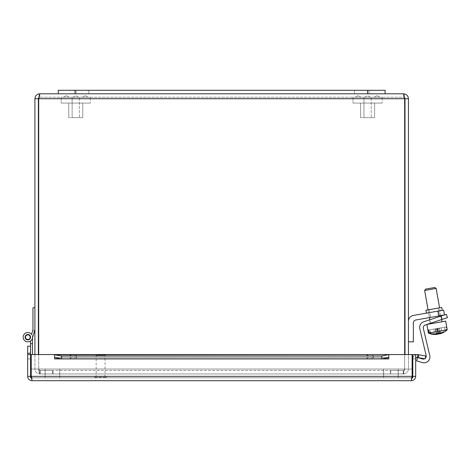 <?xml version="1.0" encoding="UTF-8"?>
<svg xmlns="http://www.w3.org/2000/svg" width="471" height="471" viewBox="0 0 471 471"><rect width="100%" height="100%" fill="white"/><g stroke="black" fill="none" stroke-linecap="round" stroke-linejoin="round"><path stroke-width="0.35" stroke-dasharray="2.35 1.77" d="M64.857 97.256L69.266 97.256L64.857 97.256M83.738 97.256L88.154 97.256L83.738 97.256M78.71 97.256L72.828 97.256L78.71 97.256L75.766 95.648L78.71 97.256L72.828 97.256L78.71 97.256M72.128 97.256L79.411 97.256L79.411 117.662L72.128 117.662L79.411 117.662L72.128 117.662L79.411 117.662L79.411 97.256L72.128 97.256L79.411 97.256L72.128 97.256L72.128 117.662L72.128 97.256M82.772 117.662L68.766 117.662L82.772 117.662L68.766 117.662L82.772 117.662L82.772 103.096L68.766 103.096L82.772 103.096L82.772 117.662M90.361 103.096L61.177 103.096L90.361 103.096L61.177 103.096L90.361 103.096L90.361 97.256L61.177 97.256L90.361 97.256L90.361 103.096M356.677 97.256L361.092 97.256L356.677 97.256M375.564 97.256L379.973 97.256L375.564 97.256M370.536 97.256L364.648 97.256L370.536 97.256L367.592 95.648L370.536 97.256L364.648 97.256L370.536 97.256M363.948 97.256L371.236 97.256L371.236 117.662L363.948 117.662L371.236 117.662L363.948 117.662L371.236 117.662L371.236 97.256L363.948 97.256L371.236 97.256L363.948 97.256L363.948 117.662L363.948 97.256M374.598 117.662L360.586 117.662L374.598 117.662L360.586 117.662L374.598 117.662L374.598 103.096L360.586 103.096L374.598 103.096L374.598 117.662M382.181 103.096L353.003 103.096L382.181 103.096L353.003 103.096L382.181 103.096L382.181 97.256L353.003 97.256L382.181 97.256L382.181 103.096M82.772 103.096L68.766 103.096L82.772 103.096M90.361 97.256L61.177 97.256L90.361 97.256M374.598 103.096L360.586 103.096L374.598 103.096M382.181 97.256L353.003 97.256L382.181 97.256M368.993 93.8L354.516 93.8L368.993 93.8L368.993 90.302L368.993 93.8L354.516 93.8L368.993 93.8M368.993 90.302L354.516 90.302L368.993 90.302M88.842 93.8L74.365 93.8L88.842 93.8L88.842 90.302L88.842 93.8L74.365 93.8L88.842 93.8M88.842 90.302L74.365 90.302L88.842 90.302M58.257 90.302L58.257 93.8L58.257 90.302L385.101 90.302L385.101 93.8L58.257 93.8L58.257 90.302L385.101 90.302L58.257 90.302M75.766 93.8L385.101 93.8L385.101 90.302L385.101 93.8L75.766 93.8L75.766 90.302M444.4 314.952L438.772 315.947L444.518 314.934L443.67 310.106L437.918 311.119L443.67 310.106L444.518 314.934L415.781 320.003A2.944 2.944 0 0 0 413.35 322.9L413.35 341.852L408.445 341.852L408.445 321.251A5.882 5.882 0 0 1 413.308 315.458L443.67 310.106M413.35 322.9L413.35 341.852L408.445 341.852L408.445 321.251A5.882 5.882 0 0 1 413.308 315.458L437.918 311.119L438.772 315.947L415.781 320.003A2.944 2.944 0 0 0 413.35 322.9L413.35 341.852L408.445 341.852L408.445 321.251A5.882 5.882 0 0 1 413.308 315.458L437.918 311.119L438.772 315.947L415.781 320.003M434.333 311.749L442.245 310.354L434.333 311.749M439.69 315.782L430.677 317.372L439.69 315.782L430.677 317.372L439.69 315.782L438.33 308.058L429.317 309.647L438.33 308.058L439.69 315.782M433.82 308.852L441.733 307.457L433.82 308.852M438.33 308.058L429.317 309.647L438.33 308.058M426.426 313.144L425.914 310.248L441.733 307.457L442.245 310.354M408.445 341.852L408.445 321.251M441.91 319.468L425.284 324.966L441.91 319.468L440.809 316.141L446.349 314.31L423.7 321.799A5.882 5.882 0 0 0 419.82 328.74L426.137 355.458A2.944 2.944 0 0 1 422.428 358.949L417.624 357.513L416.617 360.863L422.352 362.582A5.882 5.882 0 0 0 429.764 355.593L423.347 328.434A2.944 2.944 0 0 1 425.284 324.966L441.91 319.468L440.809 316.141L446.349 314.31L447.45 317.637L441.91 319.468L440.809 316.141L423.7 321.799L440.809 316.141M430.47 323.247L442.263 319.35L430.47 323.247L429.369 319.927L441.162 316.023L429.369 319.927L441.162 316.023L429.369 319.927L430.47 323.247L442.263 319.35L441.162 316.023L442.263 319.35L430.47 323.247L429.369 319.927L430.47 323.247M429.764 355.593A5.882 5.882 0 0 1 422.352 362.582L416.617 360.863L417.624 357.513L422.428 358.949A2.944 2.944 0 0 0 426.137 355.458A2.944 2.944 0 0 1 422.428 358.949L417.624 357.513L416.617 360.863L422.352 362.582A5.882 5.882 0 0 0 429.764 355.593L423.347 328.434A2.944 2.944 0 0 1 425.284 324.966M419.82 328.74A5.882 5.882 0 0 1 423.7 321.799A5.882 5.882 0 0 0 419.82 328.74L426.137 355.458M442.263 319.35L441.162 316.023L442.263 319.35M424.624 358.743A2.944 2.944 0 0 0 425.313 358.254M438.625 333.874A17.433 8.578 -100 0 0 439.943 332.862L439.113 328.163L430.076 329.759L430.588 332.679A17.386 15.131 80 0 0 437.694 334.151M437.135 328.517L438.118 334.116M439.943 332.862A16.467 14.336 80 0 0 441.945 332.508L441.115 327.816L439.113 328.163M441.945 332.508A17.433 8.578 80 0 1 440.291 333.692M440.12 333.739L439.137 328.163L441.115 327.816M441.733 333.233A17.386 15.131 80 0 0 446.708 329.835L446.19 326.915L439.137 328.163M433.673 334.398A17.386 15.131 -100 0 1 428.893 332.979L428.38 330.059L444.494 327.215L445.007 330.136A17.386 15.131 -100 0 1 438.837 333.951M436.417 334.392L435.434 328.817M437.435 328.464L438.413 333.986M438.265 334.057A17.433 8.578 80 0 1 436.287 333.509L435.457 328.811M436.287 333.509A16.467 14.336 -100 0 1 434.286 333.857A17.433 8.578 -100 0 0 436.423 334.416M434.286 333.857L433.455 329.164M428.38 330.059L430.076 329.759M446.19 326.915L444.494 327.215M445.007 330.136L428.893 332.979M430.588 332.679L446.708 329.835M427.574 289.948L436.152 288.435L427.574 289.948M427.933 288.699L434.798 287.487L427.933 288.699M433.45 323.283L442.028 321.775L433.45 323.283M431.648 323.606L445.696 321.128L431.648 323.606M438.195 333.633A17.433 4.533 80 0 1 437.73 333.25L436.9 328.558L445.772 326.992L446.29 329.912A17.386 16.785 -100 0 1 439.814 333.727M437.948 328.369L438.778 333.085M437.73 333.25A16.467 15.902 -100 0 1 435.51 333.645L434.68 328.946L436.9 328.558M435.51 333.645A17.433 4.533 -100 0 0 436.711 334.363M436.699 334.275L435.728 328.764L434.68 328.946M438.495 333.115L437.671 328.422L428.793 329.983L435.728 328.764M444.689 331.714A17.386 16.785 80 0 0 447.185 329.753L446.673 326.833L437.671 328.422M439.678 332.95L438.842 328.216M436.623 328.605L437.612 334.204M440.721 332.726L439.89 328.028M446.673 326.833L445.772 326.992M428.386 333.068L426.861 324.448L445.696 321.128L447.185 329.753M446.29 329.912L428.416 333.062M436.152 288.435L424.654 290.466L425.601 289.112L434.798 287.487L436.152 288.435L442.028 321.775L430.529 323.801L442.028 321.775M404.66 354.551L404.66 369.04L403.205 370.5L403.205 373.95L52.987 373.95L52.987 370.5L52.987 373.95L40.159 373.95L390.377 373.95L390.377 370.5L403.205 370.5L404.66 369.04C404.577 372.019 404.089 373.662 403.205 373.95L403.205 370.5L390.377 370.5L390.377 373.95L403.205 373.95L40.159 373.95L40.159 370.5L403.205 370.5L40.159 370.5L38.699 369.04C38.787 372.019 39.27 373.662 40.159 373.95L403.205 373.95C404.089 373.656 404.577 372.019 404.66 369.04L404.66 98.716L403.535 97.256L404.501 97.627L403.535 93.8L403.535 97.256L39.829 97.256L403.535 97.256L404.989 98.716L408.445 98.716L408.445 369.04C408.157 372.019 406.514 373.662 403.535 373.95C406.514 373.656 408.151 372.019 408.445 369.04L408.445 354.551M403.535 370.5L390.706 370.5L390.706 373.95L403.535 373.95L390.706 373.95L390.706 370.5L403.535 370.5L403.535 373.95L403.535 370.5L404.989 369.04L408.445 369.04L404.989 369.04L403.535 370.5M34.913 354.551L34.913 369.04C35.207 372.019 36.844 373.662 39.829 373.95C36.844 373.662 35.207 372.019 34.913 369.04L34.913 98.716C35.207 95.737 36.844 94.1 39.829 93.8L38.858 97.627L39.829 97.256L38.699 98.716L38.699 354.551M39.829 370.5L52.658 370.5L52.658 373.95L39.829 373.95L52.658 373.95L52.658 370.5L39.829 370.5L39.829 373.95L39.829 370.5L38.369 369.04L34.913 369.04L38.369 369.04L39.829 370.5M40.159 373.95C39.27 373.656 38.787 372.019 38.699 369.04L404.66 369.04L38.699 369.04L404.66 369.04L38.699 369.04L40.159 370.5L40.159 373.95M39.829 93.8L39.829 97.256L38.699 98.716L404.66 98.716L404.66 369.04L404.66 98.716L38.699 98.716L38.699 369.04L38.699 98.716L404.66 98.716L403.535 97.256L403.535 93.8L39.829 93.8L39.829 97.256L38.369 98.716L38.369 354.551M404.989 98.716L404.989 354.551M38.369 98.716L34.913 98.716M58.257 93.8L385.101 93.8M403.535 93.8C406.514 94.1 408.151 95.737 408.445 98.716M32.493 354.551L32.493 337.183A4.669 4.669 0 0 0 26.865 332.614A4.669 4.669 0 0 0 23.55 339.061A4.669 4.669 0 0 0 30.544 340.98L30.544 343.718L32.493 343.718L32.493 337.183L32.493 343.718L30.544 343.718L30.544 340.98A4.669 4.669 0 0 1 23.55 339.061A4.669 4.669 0 0 1 26.865 332.614A4.669 4.669 0 0 1 32.493 337.183A4.669 4.669 0 0 0 26.865 332.614A4.669 4.669 0 0 0 23.55 339.061A4.669 4.669 0 0 0 30.544 340.98L30.544 343.718L32.493 343.718L32.493 337.183L32.493 343.718L30.544 343.718L30.544 340.98A4.669 4.669 0 0 1 23.55 339.061A4.669 4.669 0 0 1 26.865 332.614A4.669 4.669 0 0 1 32.493 337.183A4.669 4.669 0 0 0 26.865 332.614A4.669 4.669 0 0 0 23.55 339.061A4.669 4.669 0 0 0 30.544 340.98L30.544 343.718L32.493 343.718L32.493 337.183L32.493 343.718L30.544 343.718L30.544 340.98A4.669 4.669 0 0 1 23.55 339.061A4.669 4.669 0 0 1 26.865 332.614A4.669 4.669 0 0 1 32.493 337.183A4.669 4.669 0 0 0 26.865 332.614A4.669 4.669 0 0 0 23.55 339.061A4.669 4.669 0 0 0 30.544 340.98L30.544 343.718L32.493 343.718L32.493 337.183L32.493 343.718L30.544 343.718L30.544 340.98A4.669 4.669 0 0 1 23.55 339.061A4.669 4.669 0 0 1 26.865 332.614A4.669 4.669 0 0 1 32.493 337.183A4.669 4.669 0 0 0 26.865 332.614A4.669 4.669 0 0 0 23.55 339.061A4.669 4.669 0 0 0 30.544 340.98L30.544 343.718L32.493 343.718L32.493 337.183L32.493 343.718L30.544 343.718L30.544 340.98A4.669 4.669 0 0 1 23.55 339.061A4.669 4.669 0 0 1 26.865 332.614A4.669 4.669 0 0 1 32.493 337.183A4.669 4.669 0 0 0 26.865 332.614A4.669 4.669 0 0 0 23.55 339.061A4.669 4.669 0 0 0 30.544 340.98L30.544 343.718L32.493 343.718L32.493 337.183L32.493 343.718L30.544 343.718L30.544 340.98A4.669 4.669 0 0 1 23.55 339.061A4.669 4.669 0 0 1 26.865 332.614A4.669 4.669 0 0 1 32.493 337.183A4.669 4.669 0 0 0 26.865 332.614A4.669 4.669 0 0 0 23.55 339.061A4.669 4.669 0 0 0 30.544 340.98L30.544 343.718L32.493 343.718L32.493 337.183L32.493 343.718L30.544 343.718L30.544 340.98A4.669 4.669 0 0 1 23.55 339.061A4.669 4.669 0 0 1 26.865 332.614A4.669 4.669 0 0 1 32.493 337.183A4.669 4.669 0 0 0 26.865 332.614A4.669 4.669 0 0 0 23.55 339.061A4.669 4.669 0 0 0 30.544 340.98L30.544 343.718L32.493 343.718L32.493 337.183L32.493 343.718L30.544 343.718L30.544 340.98A4.669 4.669 0 0 1 23.55 339.061A4.669 4.669 0 0 1 26.865 332.614A4.669 4.669 0 0 1 32.493 337.183A4.669 4.669 0 0 0 26.865 332.614A4.669 4.669 0 0 0 23.55 339.061A4.669 4.669 0 0 0 30.544 340.98L30.544 343.718L32.493 343.718L32.493 337.183L32.493 343.718L30.544 343.718L30.544 340.98A4.669 4.669 0 0 1 23.55 339.061A4.669 4.669 0 0 1 26.865 332.614A4.669 4.669 0 0 1 32.493 337.183A4.669 4.669 0 0 0 26.865 332.614A4.669 4.669 0 0 0 23.55 339.061A4.669 4.669 0 0 0 30.544 340.98L30.544 343.718L32.493 343.718L32.493 337.183L32.493 343.718L30.544 343.718L30.544 340.98A4.669 4.669 0 0 1 23.55 339.061A4.669 4.669 0 0 1 26.865 332.614A4.669 4.669 0 0 1 32.493 337.183A4.669 4.669 0 0 0 26.865 332.614A4.669 4.669 0 0 0 23.55 339.061A4.669 4.669 0 0 0 30.544 340.98L30.544 343.718L32.493 343.718L32.493 337.183L32.493 343.718L30.544 343.718L30.544 340.98A4.669 4.669 0 0 1 23.55 339.061A4.669 4.669 0 0 1 26.865 332.614A4.669 4.669 0 0 1 32.493 337.183A4.669 4.669 0 0 0 26.865 332.614A4.669 4.669 0 0 0 23.55 339.061A4.669 4.669 0 0 0 30.544 340.98L30.544 343.718L32.493 343.718L32.493 337.183L32.493 343.718L30.544 343.718L30.544 340.98A4.669 4.669 0 0 1 23.55 339.061A4.669 4.669 0 0 1 26.865 332.614A4.669 4.669 0 0 1 32.493 337.183L34.636 330.648L32.682 330.648L31.569 334.398A4.669 4.669 0 0 1 32.493 337.183A4.669 4.669 0 0 0 26.865 332.614A4.669 4.669 0 0 0 23.55 339.061A4.669 4.669 0 0 0 30.544 340.98L30.544 377.807L30.544 353.209L27.677 353.209L27.677 346.203L30.568 346.203L30.568 358.914L30.568 354.551L27.677 354.551L27.677 358.908L30.568 358.914L27.677 358.914L27.677 354.551L30.568 354.551L27.677 354.551L27.677 358.914L30.568 358.914L27.677 358.914L27.677 353.209M25.104 337.183A2.72 2.72 0 0 1 29.184 334.828A2.72 2.72 0 0 1 29.184 339.538A2.72 2.72 0 0 1 25.104 337.183A2.72 2.72 0 0 0 29.184 339.538A2.72 2.72 0 0 0 29.184 334.828A2.72 2.72 0 0 0 25.104 337.183A2.72 2.72 0 0 1 29.184 334.828A2.72 2.72 0 0 1 29.184 339.538A2.72 2.72 0 0 1 25.104 337.183A2.72 2.72 0 0 0 29.184 339.538A2.72 2.72 0 0 0 29.184 334.828A2.72 2.72 0 0 0 25.104 337.183A2.72 2.72 0 0 1 29.184 334.828A2.72 2.72 0 0 1 29.184 339.538A2.72 2.72 0 0 1 25.104 337.183A2.72 2.72 0 0 0 29.184 339.538A2.72 2.72 0 0 0 29.184 334.828A2.72 2.72 0 0 0 25.104 337.183A2.72 2.72 0 0 1 29.184 334.828A2.72 2.72 0 0 1 29.184 339.538A2.72 2.72 0 0 1 25.104 337.183A2.72 2.72 0 0 0 29.184 339.538A2.72 2.72 0 0 0 29.184 334.828A2.72 2.72 0 0 0 25.104 337.183A2.72 2.72 0 0 1 29.184 334.828A2.72 2.72 0 0 1 29.184 339.538A2.72 2.72 0 0 1 25.104 337.183A2.72 2.72 0 0 0 29.184 339.538A2.72 2.72 0 0 0 29.184 334.828A2.72 2.72 0 0 0 25.104 337.183A2.72 2.72 0 0 1 29.184 334.828A2.72 2.72 0 0 1 29.184 339.538A2.72 2.72 0 0 1 25.104 337.183A2.72 2.72 0 0 0 29.184 339.538A2.72 2.72 0 0 0 29.184 334.828A2.72 2.72 0 0 0 25.104 337.183A2.72 2.72 0 0 1 29.184 334.828A2.72 2.72 0 0 1 29.184 339.538A2.72 2.72 0 0 1 25.104 337.183A2.72 2.72 0 0 0 29.184 339.538A2.72 2.72 0 0 0 29.184 334.828A2.72 2.72 0 0 0 25.104 337.183A2.72 2.72 0 0 1 29.184 334.828A2.72 2.72 0 0 1 29.184 339.538A2.72 2.72 0 0 1 25.104 337.183A2.72 2.72 0 0 0 29.184 339.538A2.72 2.72 0 0 0 29.184 334.828A2.72 2.72 0 0 0 25.104 337.183A2.72 2.72 0 0 1 29.184 334.828A2.72 2.72 0 0 1 29.184 339.538A2.72 2.72 0 0 1 25.104 337.183A2.72 2.72 0 0 0 29.184 339.538A2.72 2.72 0 0 0 29.184 334.828A2.72 2.72 0 0 0 25.104 337.183A2.72 2.72 0 0 1 29.184 334.828A2.72 2.72 0 0 1 29.184 339.538A2.72 2.72 0 0 1 25.104 337.183A2.72 2.72 0 0 0 29.184 339.538A2.72 2.72 0 0 0 29.184 334.828A2.72 2.72 0 0 0 25.104 337.183A2.72 2.72 0 0 1 29.184 334.828A2.72 2.72 0 0 1 29.184 339.538A2.72 2.72 0 0 1 25.104 337.183A2.72 2.72 0 0 0 29.184 339.538A2.72 2.72 0 0 0 29.184 334.828A2.72 2.72 0 0 0 25.104 337.183A2.72 2.72 0 0 1 29.184 334.828A2.72 2.72 0 0 1 29.184 339.538A2.72 2.72 0 0 1 25.104 337.183A2.72 2.72 0 0 0 29.184 339.538A2.72 2.72 0 0 0 29.184 334.828A2.72 2.72 0 0 0 25.104 337.183A2.72 2.72 0 0 0 29.184 339.538A2.72 2.72 0 0 0 29.184 334.828A2.72 2.72 0 0 0 25.104 337.183A2.72 2.72 0 0 0 29.184 339.538A2.72 2.72 0 0 0 29.184 334.828A2.72 2.72 0 0 0 25.104 337.183A2.72 2.72 0 0 1 29.184 334.828A2.72 2.72 0 0 1 29.184 339.538A2.72 2.72 0 0 1 25.104 337.183A2.72 2.72 0 0 0 29.184 339.538A2.72 2.72 0 0 0 29.184 334.828A2.72 2.72 0 0 0 25.104 337.183A2.72 2.72 0 0 1 29.184 334.828A2.72 2.72 0 0 1 29.184 339.538A2.72 2.72 0 0 1 25.104 337.183A2.72 2.72 0 0 0 29.184 339.538A2.72 2.72 0 0 0 29.184 334.828A2.72 2.72 0 0 0 25.104 337.183A2.72 2.72 0 0 1 29.184 334.828A2.72 2.72 0 0 1 29.184 339.538A2.72 2.72 0 0 1 25.104 337.183A2.72 2.72 0 0 0 29.184 339.538A2.72 2.72 0 0 0 29.184 334.828A2.72 2.72 0 0 0 25.104 337.183A2.72 2.72 0 0 1 29.184 334.828A2.72 2.72 0 0 1 29.184 339.538A2.72 2.72 0 0 1 25.104 337.183A2.72 2.72 0 0 0 29.184 339.538A2.72 2.72 0 0 0 29.184 334.828A2.72 2.72 0 0 0 25.104 337.183A2.72 2.72 0 0 1 29.184 334.828A2.72 2.72 0 0 1 29.184 339.538A2.72 2.72 0 0 1 25.104 337.183A2.72 2.72 0 0 0 29.184 339.538A2.72 2.72 0 0 0 29.184 334.828A2.72 2.72 0 0 0 25.104 337.183A2.72 2.72 0 0 1 29.184 334.828A2.72 2.72 0 0 1 29.184 339.538A2.72 2.72 0 0 1 25.104 337.183A2.72 2.72 0 0 0 29.184 339.538A2.72 2.72 0 0 0 29.184 334.828A2.72 2.72 0 0 0 25.104 337.183A2.72 2.72 0 0 1 29.184 334.828A2.72 2.72 0 0 1 29.184 339.538A2.72 2.72 0 0 1 25.104 337.183A2.72 2.72 0 0 0 29.184 339.538A2.72 2.72 0 0 0 29.184 334.828A2.72 2.72 0 0 0 25.104 337.183A2.72 2.72 0 0 1 29.184 334.828A2.72 2.72 0 0 1 29.184 339.538A2.72 2.72 0 0 1 25.104 337.183A2.72 2.72 0 0 0 29.184 339.538A2.72 2.72 0 0 0 29.184 334.828A2.72 2.72 0 0 0 25.104 337.183A2.72 2.72 0 0 1 29.184 334.828A2.72 2.72 0 0 1 29.184 339.538A2.72 2.72 0 0 1 25.104 337.183A2.72 2.72 0 0 0 29.184 339.538A2.72 2.72 0 0 0 29.184 334.828A2.72 2.72 0 0 0 25.104 337.183A2.72 2.72 0 0 1 29.184 334.828A2.72 2.72 0 0 1 29.184 339.538A2.72 2.72 0 0 1 25.104 337.183A2.72 2.72 0 0 0 29.184 339.538A2.72 2.72 0 0 0 29.184 334.828A2.72 2.72 0 0 0 25.104 337.183A2.72 2.72 0 0 1 29.184 334.828A2.72 2.72 0 0 1 29.184 339.538A2.72 2.72 0 0 1 25.104 337.183A2.72 2.72 0 0 0 29.184 339.538A2.72 2.72 0 0 0 29.184 334.828A2.72 2.72 0 0 0 25.104 337.183A2.72 2.72 0 0 1 29.184 334.828A2.72 2.72 0 0 1 29.184 339.538A2.72 2.72 0 0 1 25.104 337.183A2.72 2.72 0 0 0 29.184 339.538A2.72 2.72 0 0 0 29.184 334.828A2.72 2.72 0 0 0 25.104 337.183A2.72 2.72 0 0 1 29.184 334.828A2.72 2.72 0 0 1 29.184 339.538A2.72 2.72 0 0 1 25.104 337.183M32.493 343.718L30.544 343.718M32.493 377.807L30.544 377.807L32.493 377.807M27.606 334.857A2.337 2.337 0 0 0 25.923 338.531A2.337 2.337 0 0 0 29.944 338.16A2.337 2.337 0 0 0 27.606 334.857M32.493 337.86L32.299 338.514A4.669 4.669 0 0 1 25.575 341.275A4.669 4.669 0 0 1 24.304 334.116A4.669 4.669 0 0 1 31.569 334.398A4.669 4.669 0 0 0 24.304 334.116A4.669 4.669 0 0 0 25.575 341.275A4.669 4.669 0 0 0 32.299 338.514L34.636 330.648L32.682 330.648L34.636 330.648L32.682 330.648L31.569 334.398A4.669 4.669 0 0 0 24.304 334.116A4.669 4.669 0 0 0 25.575 341.275A4.669 4.669 0 0 0 32.299 338.514A4.669 4.669 0 0 1 25.575 341.275A4.669 4.669 0 0 1 24.304 334.116A4.669 4.669 0 0 1 31.569 334.398L32.682 330.648L34.636 330.648L32.682 330.648L31.569 334.398A4.669 4.669 0 0 0 24.304 334.116A4.669 4.669 0 0 0 25.575 341.275A4.669 4.669 0 0 0 32.299 338.514L34.636 330.648L32.682 330.648L34.636 330.648L32.682 330.648L31.569 334.398L32.682 330.648L34.636 330.648L32.682 330.648L31.569 334.398A4.669 4.669 0 0 0 24.304 334.116A4.669 4.669 0 0 0 25.575 341.275A4.669 4.669 0 0 0 32.299 338.514A4.669 4.669 0 0 1 25.575 341.275A4.669 4.669 0 0 1 24.304 334.116A4.669 4.669 0 0 1 31.569 334.398L32.682 330.648L34.636 330.648L32.682 330.648L31.569 334.398A4.669 4.669 0 0 0 24.304 334.116A4.669 4.669 0 0 0 25.575 341.275A4.669 4.669 0 0 0 32.299 338.514L34.636 330.648L32.682 330.648L34.636 330.648L32.682 330.648L31.569 334.398L32.682 330.648L34.636 330.648L32.682 330.648L31.569 334.398A4.669 4.669 0 0 0 24.304 334.116A4.669 4.669 0 0 0 25.575 341.275A4.669 4.669 0 0 0 32.299 338.514A4.669 4.669 0 0 1 25.575 341.275A4.669 4.669 0 0 1 24.304 334.116A4.669 4.669 0 0 1 31.569 334.398L32.682 330.648L34.636 330.648L32.682 330.648L31.569 334.398A4.669 4.669 0 0 0 24.304 334.116A4.669 4.669 0 0 0 25.575 341.275A4.669 4.669 0 0 0 32.299 338.514L34.636 330.648L32.682 330.648L34.636 330.648L34.913 329.712L34.913 307.769L32.958 307.769L32.958 329.712L31.569 334.398L32.682 330.648L34.636 330.648L32.682 330.648L31.569 334.398A4.669 4.669 0 0 0 24.304 334.116A4.669 4.669 0 0 0 25.575 341.275A4.669 4.669 0 0 0 32.299 338.514A4.669 4.669 0 0 1 25.575 341.275A4.669 4.669 0 0 1 24.304 334.116A4.669 4.669 0 0 1 31.569 334.398L32.682 330.648L34.636 330.648L32.299 338.514A4.669 4.669 0 0 1 25.575 341.275A4.669 4.669 0 0 1 24.304 334.116A4.669 4.669 0 0 1 31.569 334.398A4.669 4.669 0 0 0 24.304 334.116A4.669 4.669 0 0 0 25.575 341.275A4.669 4.669 0 0 0 32.299 338.514L34.636 330.648L32.299 338.514A4.669 4.669 0 0 1 25.575 341.275A4.669 4.669 0 0 1 24.304 334.116A4.669 4.669 0 0 1 31.569 334.398L32.682 330.648L31.569 334.398A4.669 4.669 0 0 0 24.304 334.116A4.669 4.669 0 0 0 25.575 341.275A4.669 4.669 0 0 0 32.299 338.514A4.669 4.669 0 0 1 25.575 341.275A4.669 4.669 0 0 1 24.304 334.116A4.669 4.669 0 0 1 31.569 334.398L32.682 330.648L31.569 334.398A4.669 4.669 0 0 0 24.304 334.116A4.669 4.669 0 0 0 25.575 341.275A4.669 4.669 0 0 0 32.299 338.514L34.636 330.648L32.299 338.514A4.669 4.669 0 0 1 25.575 341.275A4.669 4.669 0 0 1 24.304 334.116A4.669 4.669 0 0 1 31.569 334.398L32.682 330.648L34.636 330.648L32.299 338.514A4.669 4.669 0 0 1 25.575 341.275A4.669 4.669 0 0 1 24.304 334.116A4.669 4.669 0 0 1 31.569 334.398A4.669 4.669 0 0 0 24.304 334.116A4.669 4.669 0 0 0 25.575 341.275A4.669 4.669 0 0 0 32.299 338.514A4.669 4.669 0 0 1 25.575 341.275A4.669 4.669 0 0 1 24.304 334.116A4.669 4.669 0 0 1 31.569 334.398L32.682 330.648M32.299 338.514L34.636 330.648L32.299 338.514A4.669 4.669 0 0 1 25.575 341.275A4.669 4.669 0 0 1 24.304 334.116A4.669 4.669 0 0 1 31.569 334.398A4.669 4.669 0 0 0 24.304 334.116A4.669 4.669 0 0 0 25.575 341.275A4.669 4.669 0 0 0 32.299 338.514M34.913 307.769L34.913 329.712M31.404 377.807L398.266 377.807L30.568 377.807L30.568 369.052L398.266 369.052L398.266 377.807L398.266 369.052L383.677 369.052L383.677 377.807L383.677 369.052L59.752 369.052L59.752 377.807L59.752 369.052L45.163 369.052L45.163 377.807L45.163 369.052L31.233 369.052M412.131 369.052L45.092 369.052L412.79 369.052L412.79 377.807L45.092 377.807L411.954 377.807M398.201 369.052L398.201 377.807L398.201 369.052M383.606 369.052L383.606 377.807L383.606 369.052M59.682 369.052L59.682 377.807L59.682 369.052M45.092 369.052L45.092 377.807L45.092 369.052M96.902 354.457L104.309 354.457L96.902 354.457L96.172 355.193L105.045 355.193L96.172 355.193L96.172 376.17L105.045 376.17L96.172 376.17M95.142 376.17L106.069 376.17L95.142 376.17L94.771 376.547L95.142 377.807L106.069 377.807L95.142 377.807M69.985 355.234A3.268 0.565 180 0 0 73.252 355.799A3.268 0.565 180 0 0 76.52 355.234A3.268 0.565 180 0 0 73.252 354.669A3.268 0.565 180 0 0 69.985 355.234L69.985 358.084A3.268 0.565 0 0 1 73.252 357.518A3.268 0.565 0 0 1 76.52 358.084A3.268 0.565 0 0 1 73.252 358.655A3.268 0.565 0 0 1 69.985 358.084M366.838 355.234A3.268 0.565 180 0 0 370.106 355.799A3.268 0.565 180 0 0 373.373 355.234A3.268 0.565 180 0 0 370.106 354.669A3.268 0.565 180 0 0 366.838 355.234L366.838 358.084A3.268 0.565 0 0 1 370.106 357.518A3.268 0.565 0 0 1 373.373 358.084A3.268 0.565 0 0 1 370.106 358.655A3.268 0.565 0 0 1 366.838 358.084M54.577 354.781L61.577 355.994L61.577 358.849L54.577 357.63L54.577 354.616L54.577 358.908L54.577 354.551L388.781 354.616L388.781 357.471L388.781 354.551L388.781 358.908L388.781 354.616L388.781 357.63L381.781 358.849L381.781 355.994L388.781 354.781M54.577 357.63L54.565 354.551L54.565 358.914L388.793 358.914L388.793 354.551L412.131 354.551L388.793 354.551L388.793 358.914L388.793 354.551L31.233 354.551L54.565 354.551L54.565 358.914L388.781 358.908L54.577 358.908M61.577 358.849L381.781 358.849M388.781 357.63L388.781 358.908M418.813 354.781L425.713 355.994L425.207 358.849L418.313 357.63L418.813 354.781L417.901 354.616A4.357 4.357 0 0 0 412.79 358.908L412.79 354.551L412.79 358.914A4.357 4.357 0 0 1 415.687 354.804M418.313 357.63L417.394 357.471A1.46 1.46 0 0 0 415.687 358.908L412.79 358.914L415.687 358.914L415.687 354.551L412.79 354.551L415.687 354.551L415.687 358.914L412.79 358.914L415.687 358.908M61.577 355.994L381.781 355.994M30.568 354.551L30.568 376.347L32.028 377.807L32.028 380.698L32.028 377.807L31.233 376.347L31.233 354.551L31.233 376.347L32.028 377.807L411.33 377.807L32.028 377.807L30.568 376.347L30.568 369.052M412.79 369.052L412.79 376.347L411.33 377.807L412.79 376.347L412.79 354.551L415.687 354.551L415.687 376.347C415.422 378.984 413.974 380.438 411.33 380.698L411.33 377.807L412.131 376.347L31.233 376.347L32.028 380.698C29.39 380.438 27.936 378.984 27.677 376.347L27.677 354.551M412.131 376.347L412.131 354.551L412.131 376.347L31.233 376.347L412.131 376.347L411.33 377.807L411.33 380.698L412.131 376.347L412.131 354.551L388.793 354.551M31.233 376.347L31.233 354.551L54.565 354.551M412.79 376.347L415.687 376.347M30.568 376.347L27.677 376.347M32.028 380.698L411.33 380.698M367.592 93.8L367.592 90.302M438.772 315.947L437.918 311.119M94.771 376.547L106.446 376.547L94.771 376.547M94.771 377.43L106.446 377.43L94.771 377.43M388.781 357.471L54.577 357.471L388.781 357.448M417.394 357.471L417.901 354.616M69.266 97.256L66.329 95.648L63.385 97.256L66.329 95.648L69.266 97.256M82.266 97.256L85.21 95.648L88.154 97.256L85.21 95.648L82.266 97.256M72.828 97.256L75.766 95.648L72.828 97.256M68.766 103.096L68.766 117.662L68.766 103.096M61.177 97.256L61.177 103.096L61.177 97.256M361.092 97.256L358.148 95.648L355.211 97.256L358.148 95.648L361.092 97.256M374.092 97.256L377.035 95.648L379.973 97.256L377.035 95.648L374.092 97.256M364.648 97.256L367.592 95.648L364.648 97.256M360.586 103.096L360.586 117.662L360.586 103.096M353.003 97.256L353.003 103.096L353.003 97.256M354.516 90.302L354.516 93.8L354.516 90.302M74.365 90.302L74.365 93.8L74.365 90.302M429.317 309.647L430.677 317.372L429.317 309.647M430.529 323.801L424.654 290.466M441.639 319.556L441.021 316.07M440.933 315.564L439.573 307.84M430.435 323.259L429.823 319.774M429.44 317.595L428.074 309.865M104.309 354.457L105.045 355.193L105.045 376.17M106.069 377.807L106.446 377.43L106.069 376.17M76.52 358.084L76.52 355.234M373.373 358.084L373.373 355.234"/><path stroke-width="0.71" d="M385.101 93.8L385.101 90.302L58.257 90.302L58.257 93.8L403.535 93.8C403.912 94.1 404.283 95.737 404.66 98.716L404.66 354.551M443.67 310.106L444.518 314.916L443.67 310.106L437.918 311.119L438.772 315.947L415.781 320.003A2.944 2.944 0 0 0 413.35 322.9L413.35 341.852L408.445 341.852M438.772 315.947L444.4 314.952M408.445 321.251A5.882 5.882 0 0 1 413.308 315.458L437.918 311.119M442.245 310.354L441.733 307.457L433.82 308.852L425.914 310.248L426.426 313.144M415.781 320.003A2.944 2.944 0 0 0 413.35 322.9M447.45 317.637L446.349 314.31L440.809 316.141L441.91 319.468L447.45 317.637L446.349 314.31L447.45 317.637M441.91 319.468L425.284 324.966A2.944 2.944 0 0 0 423.347 328.434L429.764 355.593A5.882 5.882 0 0 1 422.352 362.582L416.617 360.863L417.624 357.513L422.428 358.949A2.944 2.944 0 0 0 424.624 358.743M425.313 358.254A2.944 2.944 0 0 0 426.137 355.458L419.82 328.74A5.882 5.882 0 0 1 423.7 321.799L440.809 316.141M425.284 324.966A2.944 2.944 0 0 0 423.347 328.434L429.764 355.593M426.137 355.458L419.82 328.74M437.694 334.151A17.386 15.131 80 0 0 438.118 334.116A17.433 8.578 -100 0 0 438.625 333.874M440.12 333.762A17.386 15.131 80 0 0 441.733 333.233A17.474 17.474 0 0 0 447.214 329.747L445.696 321.128L438.731 322.352L426.861 324.448L428.386 333.068L427.898 330.142L428.793 329.983L429.311 332.903A17.386 16.785 80 0 0 437.612 334.204A17.433 4.533 -100 0 0 438.495 333.115A16.467 15.902 80 0 0 440.721 332.726A17.433 4.533 80 0 1 439.832 333.815A17.386 16.785 80 0 0 444.689 331.714A17.474 17.474 0 0 0 447.214 329.747L429.311 332.903M436.417 334.392L436.423 334.416A17.386 15.131 -100 0 1 434.727 334.469A17.386 15.131 -100 0 1 433.673 334.398M438.837 333.951A17.386 15.131 -100 0 1 438.424 334.063A17.433 8.578 80 0 1 438.265 334.057M438.778 333.085L438.937 333.974A17.433 4.533 80 0 1 438.195 333.633M439.814 333.727A17.386 16.785 -100 0 1 438.937 333.974M431.43 334.051A17.386 16.785 -100 0 1 428.416 333.062L428.386 333.068A17.474 17.474 0 0 0 431.43 334.051A17.386 16.785 -100 0 0 436.711 334.363L436.699 334.275M439.832 333.815L439.678 332.95M427.898 330.142L428.793 329.983M431.895 289.188L436.152 288.435L434.798 287.487L425.601 289.112L424.654 290.466L431.895 289.188M38.699 354.551L38.699 98.716C39.075 95.737 39.452 94.1 39.829 93.8C36.844 94.1 35.207 95.737 34.913 98.716L34.913 354.551M408.445 354.551L408.445 98.716C408.151 95.737 406.514 94.1 403.535 93.8M38.369 354.551L38.369 98.716L38.858 97.627L38.699 98.716L404.66 98.716L404.501 97.627L404.989 98.716L404.989 354.551M38.369 98.716L34.913 98.716M39.829 93.8L58.257 93.8M404.989 98.716L408.445 98.716M32.493 337.86L34.636 330.648L32.493 337.86L34.636 330.648L32.493 337.86L34.636 330.648L32.493 337.86L34.636 330.648L32.493 337.86L34.636 330.648L32.493 337.86L34.636 330.648L32.493 337.86L32.493 354.551M32.493 343.718L30.544 343.718L30.544 340.98A4.669 4.669 0 0 1 24.045 339.927A4.669 4.669 0 0 1 25.063 333.421A4.669 4.669 0 0 1 31.569 334.398L32.682 330.648M31.233 369.052L30.568 369.052L30.568 346.203L27.677 346.203L27.677 353.209L30.568 353.209L30.544 343.718M27.606 334.857A2.337 2.337 0 0 0 25.923 338.531A2.337 2.337 0 0 0 29.944 338.16A2.337 2.337 0 0 0 27.606 334.857M34.913 329.712L32.299 338.514A4.669 4.669 0 0 1 25.575 341.275A4.669 4.669 0 0 1 24.304 334.116A4.669 4.669 0 0 1 31.569 334.398L32.958 329.712L32.958 307.769L34.913 307.769M25.104 337.183A2.72 2.72 0 0 1 29.184 334.828A2.72 2.72 0 0 1 29.184 339.538A2.72 2.72 0 0 1 25.104 337.183M30.568 369.052L30.568 377.807L31.404 377.807M411.954 377.807L412.79 377.807L412.79 369.052L412.131 369.052M27.677 353.209L27.677 376.347C27.936 378.984 29.39 380.438 32.028 380.698L31.233 376.347L31.233 354.551L388.781 354.551L381.781 355.994L381.781 358.849L388.781 357.63L388.781 354.781M418.313 357.63L425.207 358.849L425.713 355.994L418.813 354.781L418.313 357.63L417.394 357.471A1.46 1.46 0 0 0 415.687 358.908M418.813 354.781L417.901 354.616A4.357 4.357 0 0 0 415.687 354.804M381.781 358.849L61.577 358.849L61.577 355.994L54.577 354.781L54.577 357.63L61.577 358.849M54.577 354.781L388.781 354.551L388.793 358.914L54.577 358.914L54.565 354.551M388.781 357.63L388.781 358.908M54.577 357.63L54.565 358.914M381.781 355.994L61.577 355.994M388.793 354.551L412.131 354.551L412.131 376.347L411.33 380.698C413.974 380.438 415.422 378.984 415.687 376.347L415.687 354.551L412.79 354.551L412.79 369.052M30.568 354.551L27.677 354.551M412.79 376.347L415.687 376.347M411.33 380.698L32.028 380.698M30.568 376.347L27.677 376.347M75.766 90.302L75.766 93.8M367.592 90.302L367.592 93.8M417.901 354.616L417.394 357.471M31.233 376.347L412.131 376.347M428.386 333.068A17.474 17.474 0 0 0 434.727 334.469M442.028 321.775L441.639 319.556M441.021 316.07L440.933 315.564M439.573 307.84L436.152 288.435M430.529 323.801L430.435 323.259M429.823 319.774L429.44 317.595M428.074 309.865L424.654 290.466"/></g></svg>
